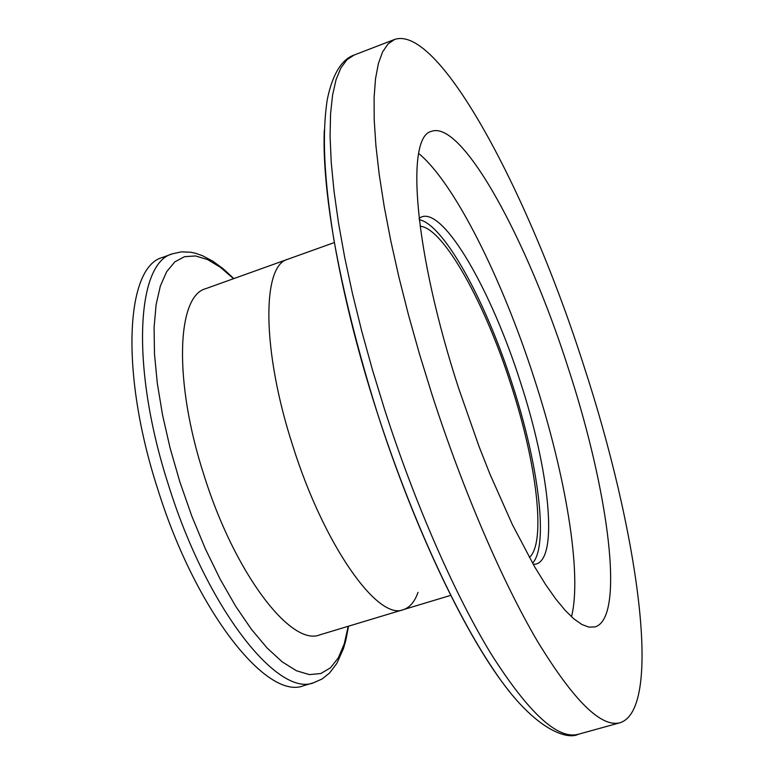 <?xml version="1.0" encoding="UTF-8"?>
<svg xmlns="http://www.w3.org/2000/svg" width="774" height="774" viewBox="0 0 774 774"><rect width="100%" height="100%" fill="white"/><g stroke="black" fill="none" stroke-linecap="round" stroke-linejoin="round"><path stroke-width="1.16" d="M418.666 153.475C454.677 183.022 502.374 279.337 534.428 379.076C565.475 474.53 582.367 573.534 571.502 616.772M419.082 218.278L421.637 216.904C444.305 208.061 491.509 291.024 520.351 381.843C549.066 469.276 558.77 557.851 536.15 564.033L533.276 564.449M419.247 219.681C444.015 224.45 485.937 301.579 512.369 384.465C538.404 464.09 548.969 545.331 532.57 563.22M583.586 365.105C637.708 529.697 663.637 708.742 620.061 722.722C601.243 727.831 573.747 700.741 537.572 641.452C502.374 581.7 462.649 489.623 431.611 393.337L419.46 353.95L408.508 315.008L398.9 277.082L390.773 240.724L384.194 206.435L379.241 174.634L375.912 145.706L374.21 119.941L374.103 97.553L375.525 78.706L378.399 63.478L382.617 51.887L388.074 43.895L394.653 39.435C439.593 24.41 529.184 194.661 583.586 365.105M458.663 388.316C414.119 251.821 405.237 136.137 431.573 131.328C462.523 119.96 527.723 240.975 568.203 367.969C608.451 490.397 625.586 617.981 595.051 626.901L588.937 627.134L581.874 624.492L573.911 618.9L565.126 610.328L555.597 598.766L545.438 584.293L534.766 567.013L512.446 524.753L489.903 474.007L478.98 446.308L458.663 388.316M420.059 226.202C443.512 227.933 485.017 303.253 510.975 384.746C536.605 463.055 546.473 542.7 529.348 557.503M418.037 592.362C414.661 601.833 409.746 607.6 403.283 609.68C377.828 620.893 323.977 545.331 292.795 445.834C261.825 350.709 261.767 265.472 287.686 259.28L334.368 242.543M403.283 609.68C377.828 620.893 323.977 545.331 292.795 445.834C261.825 350.709 261.767 265.472 287.686 259.28L205.691 288.683C176.743 296.016 173.473 381.34 203.997 475.207C234.561 573.447 291.179 646.977 319.875 634.835L450.758 595.351M172.389 253.824C136.147 263.054 130.574 368.221 168.577 485.317C206.677 607.977 277.885 697.867 313.847 682.668L303.747 685.648C267.311 700.983 195.687 611.383 157.683 488.926C119.747 372.023 125.804 266.846 162.482 257.442L172.389 253.824L181.377 251.85L190.752 252.237L195.309 253.214L202.343 255.633L212.889 261.215L223.396 268.926L233.864 278.582M509.476 691.598C468.115 640.601 414.883 530.635 376.948 411.739C341.121 300.738 321.723 192.049 324.287 130.429M354.182 55.022C345.814 57.789 333.536 67.677 327.102 100.552C322.342 133.331 323.426 174.111 333.691 238.576C343.317 292.611 357.743 350.322 376.957 411.729C410.288 515.339 454.831 612.727 493.957 670.342C533.489 729.901 567.274 740.254 578.255 734.284C557.851 739.818 528.981 713.338 491.674 654.833C455.431 595.835 415.222 504.629 384.446 408.982L372.449 369.837L361.719 331.098L352.422 293.346L344.653 257.123L338.499 222.922L334.02 191.178L331.224 162.25L330.082 136.447L330.556 113.981L332.588 95.018L336.071 79.645L340.918 67.88L346.994 59.695L354.192 55.012L394.653 39.435M348.223 626.292L344.275 643.774L338.354 657.765L330.488 667.817L320.784 673.544L309.368 674.599L296.442 670.758L282.258 661.896L267.136 648.031L251.463 629.349L235.635 606.197L220.106 579.097L205.333 548.766L191.778 516.026L179.839 481.844L170.125 448.156L162.55 414.999L157.306 383.294L154.481 353.873L154.094 327.479L156.096 304.695L160.353 285.993L166.671 271.664L174.818 261.883L184.541 256.678L195.561 255.962L207.587 259.571L220.338 267.253L233.555 278.688M578.255 734.284L620.061 722.722M313.847 682.668L322.255 678.895L329.56 673.012L336.854 663.386L343.424 648.66L345.862 640.185L348.532 626.195"/></g></svg>

